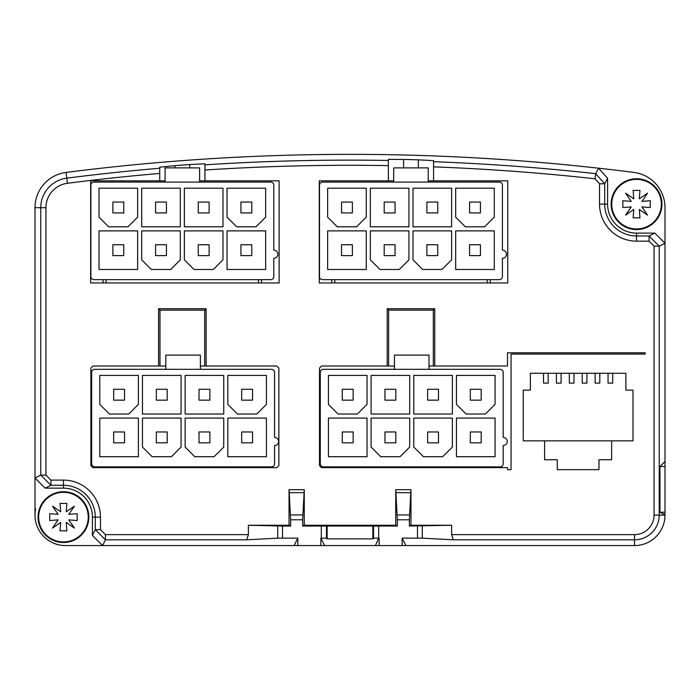 <?xml version="1.0" encoding="UTF-8"?>
<svg xmlns="http://www.w3.org/2000/svg" width="700" height="700" viewBox="0 0 700 700"><rect width="100%" height="100%" fill="white"/><g stroke="black" fill="none" stroke-linecap="round" stroke-linejoin="round"><path stroke-width="1.05" d="M77.166 520.546L68.784 519.881L74.428 528.089L66.22 522.445L66.885 530.836L60.025 530.836L60.69 522.445L52.474 528.089L58.117 519.881L49.735 520.546L49.735 513.686L58.117 514.351L52.474 506.144L60.69 511.787L60.025 503.396L66.885 503.396L66.22 511.787L74.428 506.144L68.784 514.351L77.166 513.686L77.166 520.546M38.045 517.116A25.401 25.401 0 0 1 63.455 491.715A25.401 25.401 0 0 1 88.856 517.116A25.401 25.401 0 0 1 63.455 542.517A25.401 25.401 0 0 1 38.045 517.116M665 233.109L665 207.707L665 243.267L659.234 246.155L649.075 235.987L636.545 235.987A31.841 31.841 0 0 1 604.704 204.146L604.704 183.768L595.665 173.67L598.553 168.192L607.591 178.29L607.591 204.146A28.963 28.963 0 0 0 636.545 233.109L654.841 233.109L665 243.267L665 461.484L659.969 466.515L659.969 512.242L665 514.754L665 461.484M35.621 508.961A30.485 30.485 0 0 0 35 515.086L35 207.707A35.569 35.569 0 0 1 66.054 172.428A2240.017 2240.017 0 0 1 633.946 172.428A35.569 35.569 0 0 1 665 207.707M45.159 488.154L35 477.995L40.766 475.116L50.925 485.275L63.455 485.275A31.841 31.841 0 0 1 95.296 517.116L95.296 529.646L105.455 539.805L246.697 539.805L277.716 538.178L297.841 538.116L294.114 545.571L102.567 545.571L92.409 535.404L92.409 517.116A28.963 28.963 0 0 0 63.455 488.154L45.159 488.154L50.925 485.275L50.925 480.104L63.455 480.104A37.012 37.012 0 0 1 100.459 517.116L100.459 529.646L105.455 534.634L248.386 534.634L248.386 525.245L289.03 525.245L289.03 489.685L304.246 489.711L302.68 519.794L290.631 519.794L289.065 489.711M102.567 545.571L65.485 545.571L102.567 545.571L105.455 539.805L105.455 534.634M35 487.139L35 515.086A30.485 30.485 0 0 0 65.485 545.571M634.515 545.571L634.515 539.805L453.302 539.805L422.284 538.178L402.159 538.116L405.886 545.571L634.515 545.571A30.485 30.485 0 0 0 665 515.086L665 514.754M645.181 354.078L645.181 352.809L507.5 352.809L507.5 366.021L434.744 366.021L434.744 308.717L387.196 308.717L387.196 366.021L321.545 366.021L319.515 368.069L319.515 465.596L321.545 467.635L507.5 467.635L507.5 469.665L511.052 469.665L511.052 354.078L645.181 354.078L645.181 352.809M165.069 180.836L159.731 180.836L159.731 167.169L174.974 165.655A2235.59 2235.59 0 0 1 189.7 164.553L204.942 163.774L204.942 164.841A2234.26 2234.26 0 0 1 388.369 160.457L388.369 159.39L403.602 159.434A2235.59 2235.59 0 0 1 418.329 159.836L433.571 160.624L433.571 180.836L428.243 180.836M453.302 539.805L451.614 534.634L634.515 534.634A19.547 19.547 0 0 0 654.062 515.086L654.062 246.155L649.075 241.159L636.545 241.159A37.012 37.012 0 0 1 599.541 204.146L599.541 183.768L595.096 178.806L595.665 173.67A2234.26 2234.26 0 0 0 433.571 161.691L433.571 160.624M66.054 172.428L66.789 178.15A2234.26 2234.26 0 0 1 159.731 168.236L159.731 167.169M388.369 160.457L388.369 165.62A2229.089 2229.089 0 0 0 204.942 170.021L204.942 164.841M204.942 170.021L204.942 180.836L199.614 180.836M270.743 279.65L93.931 279.65A3.045 3.045 0 0 1 90.886 276.596L90.886 185.15A3.045 3.045 0 0 1 93.931 182.096L270.743 182.096A3.045 3.045 0 0 1 273.787 185.15L273.787 250.18A4.069 4.069 0 0 1 277.856 254.249A4.069 4.069 0 0 1 273.787 258.309L273.787 276.596A3.045 3.045 0 0 1 270.743 279.65M261.599 279.65L261.599 282.949M159.731 180.836L90.641 180.836L90.641 282.949L279.116 282.949L279.116 180.836L204.942 180.836M258.545 279.65L258.545 282.949M388.369 165.62L388.369 180.836L319.27 180.836L319.27 282.949L507.745 282.949L507.745 180.836L433.571 180.836M595.096 178.806A2229.089 2229.089 0 0 0 433.571 166.862L433.571 161.691M451.614 534.634L451.614 525.245L410.97 525.245L410.97 489.685L395.727 489.685L410.97 489.685M395.727 525.245L304.273 525.245L302.68 526.041L397.32 526.041L395.727 525.245L395.727 489.685M304.273 525.245L304.273 489.685L289.03 489.685M159.731 168.236L159.731 173.425A2229.089 2229.089 0 0 0 67.445 183.278A24.631 24.631 0 0 0 45.938 207.707L45.938 475.116L50.925 480.104M206.115 366.021L206.115 308.717L158.567 308.717L158.567 366.021L92.916 366.021L90.886 368.069L90.886 465.596L92.916 467.635L276.841 467.635L278.871 465.596L278.871 368.069L276.841 366.021L204.697 366.021L204.697 310.135L159.985 310.135L159.985 366.021L165.83 366.021M557.288 469.665L598.955 469.665L557.288 469.665L557.288 459.751L544.591 459.751L544.591 440.851L544.591 459.751M598.955 469.665L598.955 459.751L611.651 459.751L611.651 440.851L632.992 440.851L632.992 390.145L625.879 390.145L625.879 373.275L530.364 373.275L530.364 390.145L523.25 390.145L523.25 440.851L611.651 440.851L611.651 459.751M507.5 469.665L511.052 469.665M387.196 366.021L394.459 366.021M434.744 366.021L429.012 366.021M387.196 308.717L388.614 310.135L388.614 366.021M434.744 308.717L433.326 310.135L388.614 310.135M433.326 366.021L433.326 310.135M200.384 366.021L204.697 366.021M158.567 366.021L159.985 366.021M252.56 400.155L252.56 389.279L241.684 389.279L241.684 400.155L252.56 400.155M227.815 418.092L227.815 456.706L266.429 456.706L266.429 418.092L227.815 418.092M165.83 369.32L271.512 369.32A3.045 3.045 0 0 1 274.558 372.365L274.558 437.395A4.069 4.069 0 0 1 278.626 441.464A4.069 4.069 0 0 1 274.558 445.524L274.558 463.82A3.045 3.045 0 0 1 271.512 466.865L94.701 466.865A3.045 3.045 0 0 1 91.656 463.82L91.656 372.365A3.045 3.045 0 0 1 94.701 369.32L165.83 369.32L165.83 355.092L200.384 355.092L200.384 369.32M227.815 375.41L227.815 404.373L237.466 414.024L256.777 414.024L266.429 404.373L266.429 375.41L227.815 375.41M99.785 418.092L99.785 456.706L138.399 456.706L138.399 418.092L99.785 418.092M99.785 375.41L99.785 404.373L109.436 414.024L128.748 414.024L138.399 404.373L138.399 375.41L99.785 375.41M142.459 418.092L142.459 447.046L152.119 456.706L171.421 456.706L181.072 447.046L181.072 418.092L142.459 418.092M142.459 375.41L142.459 414.024L181.072 414.024L181.072 375.41L142.459 375.41M185.141 418.092L185.141 447.046L194.793 456.706L214.095 456.706L223.755 447.046L223.755 418.092L185.141 418.092M185.141 375.41L185.141 414.024L223.755 414.024L223.755 375.41L185.141 375.41M254.748 466.865L254.748 467.635M239.505 466.865L239.505 467.635M259.315 466.865L259.315 467.635M262.369 466.865L262.369 467.635M126.709 466.865L126.709 467.635M111.466 466.865L111.466 467.635M106.899 466.865L106.899 467.635M103.845 466.865L103.845 467.635M124.53 400.155L124.53 389.279L113.654 389.279L113.654 400.155L124.53 400.155M124.53 442.829L124.53 431.961L113.654 431.961L113.654 442.829L124.53 442.829M124.53 467.635L124.53 466.865M113.654 467.635L113.654 466.865M209.877 400.155L209.877 389.279L199.01 389.279L199.01 400.155L209.877 400.155M167.204 400.155L167.204 389.279L156.327 389.279L156.327 400.155L167.204 400.155M209.877 442.829L209.877 431.961L199.01 431.961L199.01 442.829L209.877 442.829M209.877 467.635L209.877 466.865M199.01 467.635L199.01 466.865M167.204 442.829L167.204 431.961L156.327 431.961L156.327 442.829L167.204 442.829M167.204 467.635L167.204 466.865M156.327 467.635L156.327 466.865M252.56 442.829L252.56 431.961L241.684 431.961L241.684 442.829L252.56 442.829M252.56 467.635L252.56 466.865M241.684 467.635L241.684 466.865M158.567 308.717L159.985 310.135M206.115 308.717L204.697 310.135M481.189 400.155L481.189 389.279L470.312 389.279L470.312 400.155L481.189 400.155M456.444 418.092L456.444 456.706L495.058 456.706L495.058 418.092L456.444 418.092M394.459 369.32L500.141 369.32A3.045 3.045 0 0 1 503.186 372.365L503.186 437.395A4.069 4.069 0 0 1 507.255 441.464A4.069 4.069 0 0 1 503.186 445.524L503.186 463.82A3.045 3.045 0 0 1 500.141 466.865L323.33 466.865A3.045 3.045 0 0 1 320.285 463.82L320.285 372.365A3.045 3.045 0 0 1 323.33 369.32L394.459 369.32L394.459 355.092L429.012 355.092L429.012 369.32M456.444 375.41L456.444 404.373L466.095 414.024L485.406 414.024L495.058 404.373L495.058 375.41L456.444 375.41M328.414 418.092L328.414 456.706L367.027 456.706L367.027 418.092L328.414 418.092M328.414 375.41L328.414 404.373L338.065 414.024L357.376 414.024L367.027 404.373L367.027 375.41L328.414 375.41M371.088 418.092L371.088 447.046L380.748 456.706L400.05 456.706L409.701 447.046L409.701 418.092L371.088 418.092M371.088 375.41L371.088 414.024L409.701 414.024L409.701 375.41L371.088 375.41M413.77 418.092L413.77 447.046L423.421 456.706L442.724 456.706L452.384 447.046L452.384 418.092L413.77 418.092M413.77 375.41L413.77 414.024L452.384 414.024L452.384 375.41L413.77 375.41M483.376 466.865L483.376 467.635M468.134 466.865L468.134 467.635M487.944 466.865L487.944 467.635M490.998 466.865L490.998 467.635M355.338 466.865L355.338 467.635M340.095 466.865L340.095 467.635M335.527 466.865L335.527 467.635M332.474 466.865L332.474 467.635M353.159 400.155L353.159 389.279L342.283 389.279L342.283 400.155L353.159 400.155M353.159 442.829L353.159 431.961L342.283 431.961L342.283 442.829L353.159 442.829M353.159 467.635L353.159 466.865M342.283 467.635L342.283 466.865M438.506 400.155L438.506 389.279L427.639 389.279L427.639 400.155L438.506 400.155M395.832 400.155L395.832 389.279L384.956 389.279L384.956 400.155L395.832 400.155M438.506 442.829L438.506 431.961L427.639 431.961L427.639 442.829L438.506 442.829M438.506 467.635L438.506 466.865M427.639 467.635L427.639 466.865M395.832 442.829L395.832 431.961L384.956 431.961L384.956 442.829L395.832 442.829M395.832 467.635L395.832 466.865M384.956 467.635L384.956 466.865M481.189 442.829L481.189 431.961L470.312 431.961L470.312 442.829L481.189 442.829M481.189 467.635L481.189 466.865M470.312 467.635L470.312 466.865M608.046 373.275L608.046 383.119L612.719 383.119L612.719 373.275M595.14 373.275L595.14 383.119L599.812 383.119L599.812 373.275M582.234 373.275L582.234 383.119L586.906 383.119L586.906 373.275M569.327 373.275L569.327 383.119L574.009 383.119L574.009 373.275M556.43 373.275L556.43 383.119L561.102 383.119L561.102 373.275M543.524 373.275L543.524 383.119L548.196 383.119L548.196 373.275M499.371 279.65L322.569 279.65A3.045 3.045 0 0 1 319.515 276.596L319.515 185.15A3.045 3.045 0 0 1 322.569 182.096L499.371 182.096A3.045 3.045 0 0 1 502.416 185.15L502.416 250.18A4.069 4.069 0 0 1 506.485 254.249A4.069 4.069 0 0 1 502.416 258.309L502.416 276.596A3.045 3.045 0 0 1 499.371 279.65M490.227 279.65L490.227 282.949M487.174 279.65L487.174 282.949M393.697 180.836L388.369 180.836M331.713 279.65L331.713 282.949M334.757 279.65L334.757 282.949M455.674 230.877L455.674 269.491L494.287 269.491L494.287 230.877L455.674 230.877M455.674 188.195L455.674 217.157L465.334 226.809L484.636 226.809L494.287 217.157L494.287 188.195L455.674 188.195M327.644 230.877L327.644 269.491L366.257 269.491L366.257 230.877L327.644 230.877M327.644 188.195L327.644 217.157L337.295 226.809L356.606 226.809L366.257 217.157L366.257 188.195L327.644 188.195M370.326 230.877L370.326 259.831L379.977 269.491L399.28 269.491L408.931 259.831L408.931 230.877L370.326 230.877M370.326 188.195L370.326 226.809L408.931 226.809L408.931 188.195L370.326 188.195M413 230.877L413 259.831L422.651 269.491L441.963 269.491L451.614 259.831L451.614 230.877L413 230.877M413 188.195L413 226.809L451.614 226.809L451.614 188.195L413 188.195M428.243 182.096L428.243 167.877L393.697 167.877L393.697 182.096M480.419 212.94L480.419 202.064L469.551 202.064L469.551 212.94L480.419 212.94M480.419 255.614L480.419 244.746L469.551 244.746L469.551 255.614L480.419 255.614M437.745 212.94L437.745 202.064L426.869 202.064L426.869 212.94L437.745 212.94M395.062 212.94L395.062 202.064L384.195 202.064L384.195 212.94L395.062 212.94M437.745 255.614L437.745 244.746L426.869 244.746L426.869 255.614L437.745 255.614M395.062 255.614L395.062 244.746L384.195 244.746L384.195 255.614L395.062 255.614M352.389 212.94L352.389 202.064L341.512 202.064L341.512 212.94L352.389 212.94M352.389 255.614L352.389 244.746L341.512 244.746L341.512 255.614L352.389 255.614M649.075 241.159L649.075 235.987L654.841 233.109M634.515 534.634L634.515 539.805A24.719 24.719 0 0 0 659.234 515.086L659.234 246.155L654.062 246.155M378.691 538.116L375.401 545.571L324.599 545.571L320.871 538.116L326.48 538.212L327.136 538.869L372.864 538.869L373.52 538.212L378.691 538.116L378.691 526.041M451.614 525.245L409.369 526.041L409.369 519.794L397.32 519.794L395.754 489.711M405.886 545.571L402.159 545.571L402.159 538.116M402.159 545.571L379.129 545.571L379.129 538.116M397.32 526.041L397.32 519.794M410.935 489.711L409.369 519.794M248.386 525.245L282.529 526.041L282.529 538.116M282.529 526.041L290.631 526.041L289.03 525.245M409.369 526.041L410.97 525.245M321.309 526.041L321.309 538.116M326.48 525.997L326.48 538.212M290.631 526.041L290.631 519.794M302.68 526.041L302.68 519.794M324.599 545.571L320.871 545.571L320.871 538.116M320.871 545.571L297.841 545.571L297.841 538.116M248.386 534.634L246.697 539.805M100.459 529.646L95.296 529.646L92.409 535.404M67.445 183.278L66.789 178.15A29.803 29.803 0 0 0 40.766 207.707L40.766 475.116L45.938 475.116M297.841 545.571L294.114 545.571M379.129 545.571L375.401 545.571M373.52 525.997L373.52 538.212M103.084 279.65L103.084 282.949M106.129 279.65L106.129 282.949M227.045 230.877L227.045 269.491L265.659 269.491L265.659 230.877L227.045 230.877M227.045 188.195L227.045 217.157L236.705 226.809L256.007 226.809L265.659 217.157L265.659 188.195L227.045 188.195M99.015 230.877L99.015 269.491L137.629 269.491L137.629 230.877L99.015 230.877M99.015 188.195L99.015 217.157L108.666 226.809L127.977 226.809L137.629 217.157L137.629 188.195L99.015 188.195M141.697 230.877L141.697 259.831L151.349 269.491L170.651 269.491L180.303 259.831L180.303 230.877L141.697 230.877M141.697 188.195L141.697 226.809L180.303 226.809L180.303 188.195L141.697 188.195M184.371 230.877L184.371 259.831L194.023 269.491L213.334 269.491L222.985 259.831L222.985 230.877L184.371 230.877M184.371 188.195L184.371 226.809L222.985 226.809L222.985 188.195L184.371 188.195M199.614 182.096L199.614 167.877L165.069 167.877L165.069 182.096M251.79 212.94L251.79 202.064L240.922 202.064L240.922 212.94L251.79 212.94M251.79 255.614L251.79 244.746L240.922 244.746L240.922 255.614L251.79 255.614M209.116 212.94L209.116 202.064L198.24 202.064L198.24 212.94L209.116 212.94M166.434 212.94L166.434 202.064L155.566 202.064L155.566 212.94L166.434 212.94M209.116 255.614L209.116 244.746L198.24 244.746L198.24 255.614L209.116 255.614M166.434 255.614L166.434 244.746L155.566 244.746L155.566 255.614L166.434 255.614M123.76 212.94L123.76 202.064L112.884 202.064L112.884 212.94L123.76 212.94M123.76 255.614L123.76 244.746L112.884 244.746L112.884 255.614L123.76 255.614M611.144 204.146A25.401 25.401 0 0 0 636.545 229.556A25.401 25.401 0 0 0 661.955 204.146A25.401 25.401 0 0 0 636.545 178.745A25.401 25.401 0 0 0 611.144 204.146A25.401 25.401 0 0 1 636.545 178.745A25.401 25.401 0 0 1 661.955 204.146A25.401 25.401 0 0 1 636.545 229.556A25.401 25.401 0 0 1 611.144 204.146M641.883 201.39L650.265 200.716L650.265 207.576L641.883 206.911L647.526 215.127L639.31 209.484L639.975 217.866L633.115 217.866L633.78 209.484L625.572 215.127L631.216 206.911L622.834 207.576L622.834 200.716L631.216 201.39L625.572 193.174L633.78 198.817L633.115 190.435L639.975 190.435L639.31 198.817L647.526 193.174L642.031 201.442M38.657 517.116A24.797 24.797 0 0 0 63.455 541.914A24.797 24.797 0 0 0 88.244 517.116A24.797 24.797 0 0 0 63.455 492.327A24.797 24.797 0 0 0 38.657 517.116M189.7 164.553L189.7 167.877M174.974 167.877L174.974 165.655M418.329 159.836L418.329 167.877M403.602 167.877L403.602 159.434M599.541 183.768L604.704 183.768L607.591 178.29M599.541 204.146L607.591 204.146M636.545 241.159L636.545 233.109M665 515.086L654.062 515.086M665 466.515L659.969 466.515M665 512.242L659.969 512.242M417.471 526.041L417.471 538.116M409.43 514.964L397.259 514.964M277.716 526.015L277.716 538.178M100.459 517.116L92.409 517.116M63.455 480.104L63.455 488.154M35 207.707L45.938 207.707M302.741 514.964L290.57 514.964M289.371 492.686L303.931 492.686M396.069 492.686L410.629 492.686M327.136 525.665L327.136 538.869M372.864 525.665L372.864 538.869M422.284 526.015L422.284 538.178M611.756 204.146A24.797 24.797 0 0 0 636.545 228.944A24.797 24.797 0 0 0 661.343 204.146A24.797 24.797 0 0 0 636.545 179.357A24.797 24.797 0 0 0 611.756 204.146M231.884 466.865L231.884 467.635M134.33 466.865L134.33 467.635M460.512 466.865L460.512 467.635M362.959 466.865L362.959 467.635"/></g></svg>
